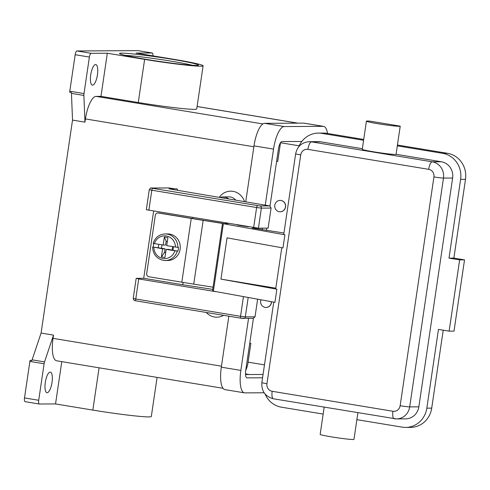 <?xml version="1.0" encoding="UTF-8"?>
<svg xmlns="http://www.w3.org/2000/svg" width="490" height="490" viewBox="0 0 490 490"><rect width="100%" height="100%" fill="white"/><g stroke="black" fill="none" stroke-linecap="round" stroke-linejoin="round"><path stroke-width="0.73" d="M222.742 223.483L203.16 220.365A114.844 5.892 -171.6 0 1 191.241 218.436L158.203 212.972A2.658 2.517 89.7 0 0 155.33 215.19L146.688 273.702A2.658 2.517 89.7 0 0 148.788 276.74L181.827 282.197A114.844 5.892 8.4 0 0 193.74 284.133L213.07 287.207M167.323 241.484L166.153 241.288L164.352 236.97L167.905 237.558L166.71 245.637L177.846 247.377A13.285 12.581 -90.3 0 0 167.206 234.091A13.285 12.581 -90.3 0 0 165.197 233.932L167.635 233.92A13.285 12.581 89.7 0 1 169.644 234.079A13.285 12.581 89.7 0 1 180.253 248.203A13.285 12.581 89.7 0 1 167.776 260.49L165.338 260.502A13.285 12.581 -90.3 0 0 177.294 251.125L166.153 249.392L164.959 257.471L161.406 256.882L162.6 248.804L165.044 248.791L153.29 247.058A13.285 12.581 89.7 0 1 153.793 243.499M177.846 247.377L178.458 247.37A13.285 12.581 89.7 0 1 177.901 251.125L177.294 251.125M158.203 212.972L158.815 212.972A2.658 2.517 -90.3 0 0 158.411 212.936L157.804 212.942M151.539 188.044L169.234 187.946A1.899 1.795 -90.3 0 0 168.946 187.927L151.257 188.019C151.171 187.474 150.516 188.019 149.285 189.655L151.82 190.218A1.899 0.6 -80.6 0 1 152.709 188.338L151.539 188.044A1.899 1.795 -90.3 0 0 151.257 188.019M169.234 187.946L174.562 188.828L169.013 188.858L269.702 205.898L271.086 208.066L268.122 228.132L258.42 228.181L261.384 208.115A1.899 1.795 -90.3 0 0 259.884 205.947L152.709 188.338M253.085 318.42L255.021 316.84L257.624 299.206M239.8 225.314L239.775 225.449A7.595 0.392 8.4 0 0 241.797 225.804A7.595 0.392 8.4 0 0 248.338 226.723M239.775 225.449A7.595 0.392 -171.6 0 1 237.136 224.873M400.14 405.726A7.595 0.392 8.4 0 0 409.689 406.89L443.475 178.084A7.595 0.392 -171.6 0 1 433.932 176.921L400.14 405.726A6.646 6.29 89.7 0 1 392.955 411.263A7.595 2.407 99.4 0 0 394.162 418.742A7.595 2.407 99.4 0 0 394.291 418.754A14.235 13.481 -90.3 0 0 396.441 418.926L405.591 418.877A14.235 13.481 -90.3 0 0 418.84 406.841L452.625 178.035A14.235 13.481 -90.3 0 0 441.38 161.767L396.067 154.276A17.083 0.876 -171.6 0 1 373.674 151.827A17.083 0.876 -171.6 0 1 362.263 149.303L366.416 121.171A17.083 0.876 -171.6 0 1 370.079 121.165L400.22 126.144A17.083 0.876 -171.6 0 1 400.22 126.163A17.083 0.876 -171.6 0 1 377.827 123.694A17.083 0.876 -171.6 0 1 366.416 121.171M353.97 439.346A17.083 0.876 -171.6 0 1 353.97 439.365A17.083 0.876 -171.6 0 1 331.577 436.896A17.083 0.876 -171.6 0 1 320.166 434.373L324.184 407.178M212.611 290.999L274.933 302.33L276.868 289.198A7.595 0.392 -171.6 0 1 275.711 288.818L281.781 247.726M275.803 288.181L220.953 279.116L227.048 237.858L282.963 247.94L284.898 234.814A7.595 0.392 -171.6 0 1 283.741 234.428L295.654 153.787A7.595 0.392 8.4 0 0 300.725 154.907A6.646 6.29 89.7 0 1 307.91 149.37L428.683 169.332A6.646 6.29 89.7 0 1 433.932 176.921M224.524 198.034A8.544 8.091 -90.3 0 0 224.132 197.96A8.544 8.091 -90.3 0 0 223.74 197.905M228.414 198.677A9.494 8.985 -90.3 0 0 224.573 197.017A9.494 8.985 -90.3 0 0 223.14 196.907A9.494 8.985 -90.3 0 0 220.439 197.36M235.519 199.853A9.494 8.985 -90.3 0 0 230.374 196.986A9.494 8.985 -90.3 0 0 228.934 196.876L223.14 196.907M219.355 197.176A15.184 14.382 89.7 0 1 233.032 191.351A15.184 14.382 89.7 0 1 244.412 201.415M280.145 200.404A5.696 5.39 89.7 0 1 280.207 200.398A5.696 5.39 89.7 0 1 281.07 200.471A5.696 5.39 89.7 0 1 285.615 206.523A5.696 5.39 89.7 0 1 280.268 211.79A5.696 5.39 89.7 0 1 280.207 211.79M280.948 200.471A5.696 5.39 -90.3 0 0 280.084 200.398A5.696 5.39 -90.3 0 0 274.737 205.665A5.696 5.39 -90.3 0 0 279.288 211.723A5.696 5.39 -90.3 0 0 280.145 211.79A5.696 5.39 -90.3 0 0 285.492 206.523A5.696 5.39 -90.3 0 0 280.948 200.471M271.387 301.687A5.696 5.39 89.7 0 1 266.021 307.438A5.696 5.39 89.7 0 1 265.164 307.371A5.696 5.39 89.7 0 1 260.919 299.8M192.711 217.529L192.576 218.552A112.945 5.794 8.4 0 0 203.571 220.329L223.354 223.477M138.094 50.66A3.798 1.207 99.4 0 0 138.033 50.642A3.798 1.207 99.4 0 0 137.972 50.635L152.176 52.987A3.798 1.207 -80.6 0 1 152.243 52.994A3.798 1.207 -80.6 0 1 152.941 55.872M137.972 50.635L76.955 50.96A3.798 1.207 99.4 0 0 75.178 54.715L89.388 57.067A3.798 1.207 -80.6 0 1 91.165 53.306L107.335 53.22L100.965 96.359L96.083 96.383A22.779 7.228 99.4 0 0 85.438 118.929L84.96 122.157L83.888 95.446A3.798 1.207 -80.6 0 1 83.998 93.572L89.388 57.067M29.89 361.418L44.1 363.77A3.798 1.207 -80.6 0 1 44.541 361.89L32.107 359.838A3.798 1.207 99.4 0 0 31.862 360.707L30.086 360.413A3.798 1.207 99.4 0 0 29.89 361.418L24.5 397.923A3.798 1.207 99.4 0 0 25.1 401.665A3.798 1.207 99.4 0 0 25.168 401.665L39.249 403.993M61.789 361.645L55.542 403.932L39.378 404.017A3.798 1.207 -80.6 0 1 39.31 404.011A3.798 1.207 -80.6 0 1 38.71 400.275L24.5 397.923M83.998 93.572L69.788 91.22A3.798 1.207 99.4 0 0 69.684 92.224L71.46 92.518A3.798 1.207 99.4 0 0 71.454 93.388L72.526 120.105L84.96 122.157M92.555 85.156A10.443 3.314 -80.6 0 1 92.377 85.144A10.443 3.314 -80.6 0 1 90.766 74.584A10.443 3.314 -80.6 0 1 95.605 64.527A10.443 3.314 -80.6 0 1 95.783 64.545A10.443 3.314 -80.6 0 1 97.394 75.105A10.443 3.314 -80.6 0 1 92.555 85.156M32.107 359.838L41.08 333.071L72.526 120.105M69.788 91.22L75.178 54.715M30.086 360.413L31.936 360.407M44.1 363.77L38.71 400.275M152.176 52.987L136.012 53.073L173.307 59.235A44.608 2.291 -171.6 0 1 203.099 65.825A44.608 2.291 -171.6 0 1 144.63 59.388L107.335 53.22M175.438 247.083A11.393 10.786 -90.3 0 0 166.318 235.966A11.393 10.786 -90.3 0 0 154.424 243.61L153.137 243.322C155.195 237.448 159.213 234.318 165.197 233.932M203.099 65.825L196.729 108.964A44.608 2.291 -171.6 0 1 138.26 102.52L100.965 96.359M41.08 333.071L53.508 335.123L44.541 361.89M157.094 377.392L151.312 416.537A44.608 2.291 -171.6 0 1 92.843 410.093L55.542 403.932M53.508 335.123L53.036 338.357A22.779 7.228 99.4 0 0 56.644 360.793L222.999 388.288M47.138 392.729A10.443 3.314 -80.6 0 1 46.96 392.717A10.443 3.314 -80.6 0 1 45.35 382.157A10.443 3.314 -80.6 0 1 50.182 372.1A10.443 3.314 -80.6 0 1 50.366 372.118A10.443 3.314 -80.6 0 1 51.977 382.678A10.443 3.314 -80.6 0 1 47.138 392.729M183.131 282.411L182.782 284.751L143.711 278.296L153.64 211.074M212.746 289.376L182.782 284.751M362.349 148.709L320.607 141.806A14.235 13.481 -90.3 0 0 318.457 141.635L309.306 141.684A14.235 13.481 -90.3 0 1 311.456 141.855A7.595 2.407 99.4 0 0 307.91 149.37M396.067 154.276A17.083 0.876 -171.6 0 1 396.067 154.295L400.22 126.163M265.078 394.021A22.779 21.572 -90.3 0 0 281.419 407.184L323.167 414.081M356.879 419.654L402.198 427.145A22.779 21.572 -90.3 0 0 405.64 427.421A22.779 21.572 -90.3 0 0 426.833 408.164L438.464 329.39L449.122 331.154L459.645 259.89L448.987 258.126L460.618 179.358A22.779 21.572 -90.3 0 0 442.629 153.327L397.317 145.842M363.598 140.269L321.857 133.366A22.779 21.572 -90.3 0 0 318.414 133.096A22.779 21.572 -90.3 0 0 298.765 146.737M405.64 427.421L410.522 427.39A22.779 21.572 -90.3 0 0 431.715 408.133L443.223 330.18M448.987 258.126L453.869 258.101L465.5 179.334A22.779 21.572 -90.3 0 0 447.511 153.303L397.433 145.028M363.721 139.454L326.738 133.341A22.779 21.572 -90.3 0 0 323.29 133.072L318.414 133.096M449.122 331.154L454.003 331.13L464.526 259.859L453.869 258.101M459.645 259.89L464.526 259.859M256.619 228.028L252.246 228.052L283.955 233.001M284.898 234.814L223.348 223.71L228.524 223.452M276.868 289.198L220.953 279.116M158.815 212.972L192.564 218.546M173.503 246.764L172.976 250.31L168.597 249.379L166.153 249.392M161.406 256.882L164.487 252.54L165.044 248.791M166.153 241.288L165.596 245.037L163.158 245.049L164.352 236.97M164.487 252.54L165.663 252.736M162.6 248.804L153.29 247.058M154.424 243.61L163.158 245.049M163.329 260.343A13.285 12.581 -90.3 0 0 165.338 260.502L163.293 260.343C156.592 258.677 153.027 254.255 152.58 247.076L152.684 247.058M158.221 247.873L158.742 244.32M161.982 244.859L161.492 248.203M172.149 249.961L172.639 246.617M177.901 251.125L172.976 250.31M280.5 142.719A11.393 3.614 -80.6 0 1 280.494 142.737L277.726 161.492L276.581 161.498M265.268 205.108L273.536 149.107A22.779 7.228 -80.6 0 1 284.182 126.561L323.229 126.359A22.779 7.228 -80.6 0 1 323.621 126.389A22.779 7.228 -80.6 0 1 327.528 133.476M264.141 392.772L244.853 392.876A22.779 7.228 -80.6 0 1 244.461 392.845A22.779 7.228 -80.6 0 1 240.853 370.409L248.528 318.469M270.014 205.984L278.418 149.083A7.595 2.407 -80.6 0 1 281.964 141.567L301.822 141.463M262.573 377.79L247.07 377.87A7.595 2.407 -80.6 0 1 246.942 377.863A7.595 2.407 -80.6 0 1 245.735 370.385L253.41 318.445M266.407 230.392L266.744 228.138M244.461 392.845L224.928 389.617A22.779 7.228 -80.6 0 1 221.321 367.182L228.848 316.197M245.76 201.653L253.998 145.879A22.779 7.228 -80.6 0 1 264.643 123.333L303.69 123.131A22.779 7.228 -80.6 0 1 304.082 123.162L323.621 126.389M245.533 374.55L263.063 374.458M249.747 343.227L250.862 343.41L249.722 343.416M250.862 343.41L248.093 362.165A11.393 3.614 -80.6 0 1 245.741 370.342M271.509 301.711A5.696 5.39 89.7 0 1 266.144 307.438A5.696 5.39 89.7 0 1 266.082 307.438M174.562 188.828L177.006 188.815L177.754 190.304M215.839 291.673L138.719 278.926L136.392 278.332L143.711 278.296M149.285 189.655L146.32 209.72L258.42 228.181M223.593 315.327A15.184 14.382 89.7 0 1 206.278 312.467M181.827 282.197L191.241 218.436M193.74 284.133L203.16 220.365M148.856 210.284L151.82 190.218L256.613 207.533A1.899 0.6 -80.6 0 1 257.495 205.659M269.702 205.898L259.884 205.947M253.649 227.605L256.613 207.533L261.384 208.115L271.086 208.066M138.719 278.926L135.761 298.992L133.225 298.435C134.652 302.159 134.493 299.917 136.061 300.86L240.847 318.182A1.899 0.6 99.4 0 1 240.547 316.313L135.761 298.992A1.899 0.6 99.4 0 0 136.061 300.86A1.899 0.6 99.4 0 0 136.091 300.866L240.817 318.175M253.355 318.445L240.847 318.182A1.899 0.6 99.4 0 0 240.878 318.182L243.267 318.476A1.899 1.795 -90.3 0 0 245.319 316.889L248.185 297.504M255.021 316.84L245.319 316.889L240.547 316.313L243.45 296.652M392.955 411.263L272.183 391.302A6.646 6.29 89.7 0 1 266.934 383.713A7.595 0.392 -171.6 0 1 261.862 382.592L273.751 302.116M266.934 383.713L300.725 154.907M272.183 391.302A7.595 2.407 99.4 0 0 273.383 398.78A7.595 2.407 99.4 0 0 273.518 398.793M320.607 141.806L311.456 141.855L432.229 161.816A7.595 2.407 99.4 0 0 428.683 169.332M76.955 50.96L91.165 53.306M71.454 93.388L83.888 95.446M146.155 59.382A39.861 2.046 -171.6 0 1 121.673 53.147A39.861 2.046 -171.6 0 1 171.782 59.241A39.861 2.046 -171.6 0 1 196.263 65.476A39.861 2.046 -171.6 0 1 146.155 59.382M125.03 55.358A37.963 1.948 -171.6 0 1 170.894 61.121A37.963 1.948 -171.6 0 1 192.601 65.335M197.09 106.52L297.755 123.162M96.083 96.383L262.867 123.946M99.084 367.806L92.843 410.093M144.63 59.388L138.26 102.52M452.625 178.035L443.475 178.084A14.235 13.481 -90.3 0 0 432.229 161.816L441.38 161.767M261.862 382.592C261.372 391.161 265.213 396.557 273.383 398.78L396.441 418.926A14.235 13.481 -90.3 0 0 409.689 406.89L418.84 406.841M426.833 408.164L431.715 408.133M460.618 179.358L465.5 179.334M442.629 153.327L447.511 153.303M321.857 133.366L326.738 133.341M223.348 223.71L213.383 291.225M262.346 228.162L262.125 229.681M153.872 247.358A11.393 10.786 -90.3 0 0 162.992 258.475A11.393 10.786 -90.3 0 0 174.887 250.831M221.468 366.189L53.036 338.357M253.869 146.767L85.438 118.929M280.494 142.737L299.17 145.824M253.998 145.879L273.536 149.107M221.321 367.182L240.853 370.409M303.69 123.131L323.229 126.359M264.643 123.333L284.182 126.561M245.502 373.888L249.379 374.532M248.093 362.165L264.484 364.872M138.033 50.642L152.243 52.994M25.1 401.665L39.31 404.011M197.133 65.452L190.708 65.207C178.96 64.227 164.119 62.285 146.185 59.382C123.915 55.707 119.548 53.82 120.491 54.029L120.656 54.157M197.096 106.489L297.951 123.155M295.654 153.787C297.277 146.357 301.828 142.327 309.306 141.684M212.507 291.017L222.478 223.501M262.162 229.688L262.389 228.162M133.225 298.435L136.183 278.363M353.97 439.365L357.902 412.752"/></g></svg>
